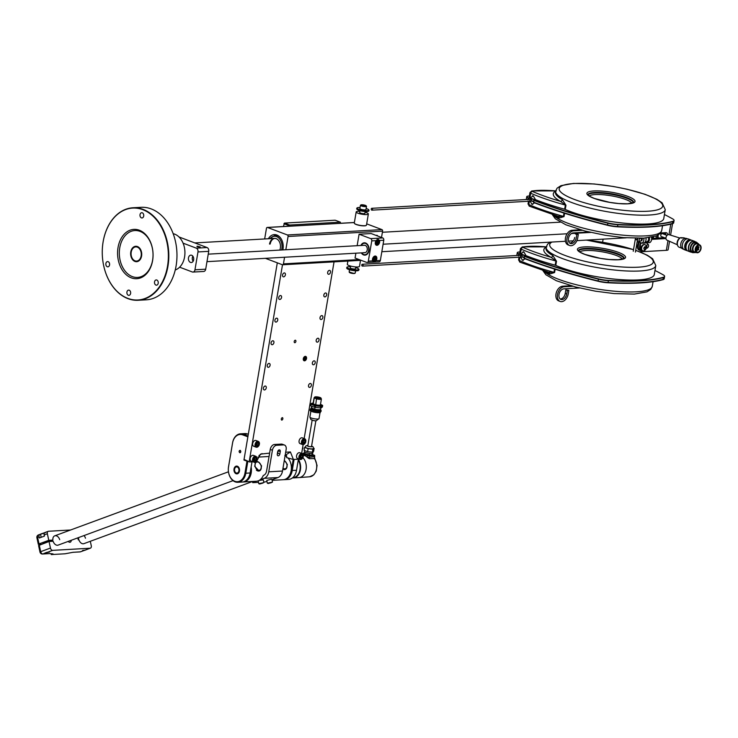 <?xml version="1.0" encoding="UTF-8"?>
<svg xmlns="http://www.w3.org/2000/svg" width="738" height="738" viewBox="0 0 738 738"><rect width="100%" height="100%" fill="white"/><g stroke="black" fill="none" stroke-linecap="round" stroke-linejoin="round"><path stroke-width="1.11" d="M167.517 266.178A46.014 33.007 86.7 0 1 127.822 298.383A46.014 33.007 86.7 0 1 103.117 241.898A46.014 33.007 86.7 0 1 142.821 209.684A46.014 33.007 86.7 0 1 167.517 266.178M108.145 261.686A2.629 1.882 86.7 0 1 109.602 264.508A2.629 1.882 86.7 0 1 107.868 266.833A2.629 1.882 86.7 0 1 107.287 266.741A2.629 1.882 86.7 0 1 105.838 263.918A2.629 1.882 86.7 0 1 107.573 261.593A2.629 1.882 86.7 0 1 108.145 261.686M142.296 212.812A2.629 1.882 86.7 0 1 143.744 215.644A2.629 1.882 86.7 0 1 142.01 217.968A2.629 1.882 86.7 0 1 141.438 217.876A2.629 1.882 86.7 0 1 139.98 215.044A2.629 1.882 86.7 0 1 141.714 212.719A2.629 1.882 86.7 0 1 142.296 212.812M129.205 290.2A2.629 1.882 86.7 0 1 130.654 293.023A2.629 1.882 86.7 0 1 128.919 295.348A2.629 1.882 86.7 0 1 128.347 295.265A2.629 1.882 86.7 0 1 126.89 292.433A2.629 1.882 86.7 0 1 128.624 290.108A2.629 1.882 86.7 0 1 129.205 290.2M139.344 230.228A24.705 17.721 86.7 0 1 152.609 260.551A24.705 17.721 86.7 0 1 131.29 277.848A24.705 17.721 86.7 0 1 118.034 247.516A24.705 17.721 86.7 0 1 139.344 230.228M156.807 280.025A2.629 1.882 86.7 0 1 158.255 282.848A2.629 1.882 86.7 0 1 156.521 285.172A2.629 1.882 86.7 0 1 155.949 285.089A2.629 1.882 86.7 0 1 154.491 282.257A2.629 1.882 86.7 0 1 156.225 279.933A2.629 1.882 86.7 0 1 156.807 280.025M132.905 207.775L141.069 207.313A46.328 33.228 86.7 0 1 176.114 265.781A46.328 33.228 86.7 0 1 146.327 299.812L138.163 300.274A46.328 33.228 86.7 0 1 103.117 241.806A46.328 33.228 86.7 0 1 132.905 207.775A46.328 33.228 86.7 0 1 167.95 266.243A46.328 33.228 86.7 0 1 138.163 300.274M173.19 233.688A18.533 13.293 86.7 0 1 184.592 256.861A18.533 13.293 86.7 0 1 175.247 269.97M130.774 251.953A7.721 5.535 86.7 0 1 135.737 246.28A7.721 5.535 86.7 0 1 141.585 256.021A7.721 5.535 86.7 0 1 136.613 261.695A7.721 5.535 86.7 0 1 130.774 251.953M140.008 231.363A23.468 16.836 -93.3 0 0 119.759 247.793A23.468 16.836 -93.3 0 0 132.351 276.612A23.468 16.836 86.7 0 0 152.6 260.182A23.468 16.836 86.7 0 0 140.008 231.363M135.958 246.271A7.721 5.535 -93.3 0 0 131.207 251.926A7.721 5.535 -93.3 0 0 136.834 261.676M141.152 255.865A7.103 5.092 -93.3 0 0 137.333 247.147A7.103 5.092 -93.3 0 0 131.207 252.11A7.103 5.092 -93.3 0 0 135.017 260.837A7.103 5.092 -93.3 0 0 141.152 255.865M603.121 239.149L602.605 242.221M637.697 239.232L635.27 239.37L633.259 251.271L635.455 238.263M285.827 249.748L288.069 236.483A1.236 0.886 -93.3 0 0 287.405 234.97L381.924 229.601A1.236 0.886 86.7 0 1 382.588 231.123L381.518 237.461M381.924 229.601L366.685 223.854M265.385 258.328L282.377 264.739A1.236 0.886 -93.3 0 0 283.438 263.872L284.564 257.239M377.33 235.883A1.301 0.858 110.7 0 0 376.509 235.57M279.628 236.861A10.812 7.758 86.7 0 0 277.571 235.643A10.812 7.758 -93.3 0 0 275.2 235.265L269.545 238.678M268.383 238.743A11.522 8.266 86.7 0 1 276.824 234.998A11.522 8.266 86.7 0 1 279.333 236.575A11.522 8.266 86.7 0 1 282.857 249.914M287.405 234.97L267.525 227.479A1.236 0.886 -93.3 0 0 266.464 228.337L264.665 238.955M267.525 227.479L354.378 222.544M283.447 226.511L284.453 223.088L289.637 225.044L289.01 226.252A1.236 0.886 -93.3 0 0 288.475 226.289M377.588 235.976A1.541 1.024 110.7 0 0 377.072 235.321A1.541 1.024 110.7 0 0 376.777 235.284A1.541 1.024 110.7 0 0 376.26 235.477M270.191 244.029A7.721 5.535 86.7 0 1 274.831 238.392M279.803 250.09A7.721 5.535 -93.3 0 0 280.348 248.143A7.721 5.535 -93.3 0 0 274.508 238.402A7.721 5.535 -93.3 0 0 269.545 244.066M366.168 225.441A5.987 1.264 -170.4 0 1 366.076 225.514A5.987 1.264 -170.4 0 1 364.544 225.846A5.987 1.264 -170.4 0 1 358.603 225.21A5.987 1.264 -170.4 0 1 354.544 223.559A5.987 1.264 -170.4 0 1 354.48 223.457M359.996 210.662L359.683 212.516A2.629 0.553 -170.4 0 0 361.242 213.3A2.629 0.553 -170.4 0 0 364.102 213.651A2.629 0.553 9.6 0 0 364.858 213.393L365.172 211.538M359.876 211.354A6.181 1.301 9.6 0 0 357.948 211.326A6.181 1.301 9.6 0 0 356.177 211.926A6.181 1.301 9.6 0 0 359.84 213.78A6.181 1.301 9.6 0 0 366.592 214.583A6.181 1.301 9.6 0 0 368.354 213.983A6.181 1.301 9.6 0 0 365.052 212.23M368.354 213.983L366.472 225.118A6.181 1.301 -170.4 0 1 366.288 225.367A6.181 1.301 -170.4 0 1 364.71 225.717A6.181 1.301 -170.4 0 1 358.585 225.062A6.181 1.301 -170.4 0 1 354.388 223.356A6.181 1.301 -170.4 0 1 354.295 223.061L356.177 211.926M355.799 266.944L355.495 268.752A2.629 0.553 -170.4 0 1 354.738 269.01A2.629 0.553 -170.4 0 1 351.869 268.669A2.629 0.553 -170.4 0 1 350.319 267.876L350.624 266.067M360.513 260.357L359.498 266.372A6.181 1.301 -170.4 0 1 357.727 266.971A6.181 1.301 -170.4 0 1 350.984 266.16A6.181 1.301 -170.4 0 1 347.321 264.315L347.866 261.077M368.585 211.151A5.987 1.264 -170.4 0 1 368.493 211.225A5.987 1.264 -170.4 0 1 366.961 211.557A5.987 1.264 -170.4 0 1 361.02 210.92A5.987 1.264 -170.4 0 1 356.961 209.269A5.987 1.264 -170.4 0 1 356.897 209.177M360.061 207.498A5.987 1.264 9.6 0 0 358.733 207.507A5.987 1.264 9.6 0 0 357.201 207.839A5.987 1.264 9.6 0 0 359.996 209.73A5.987 1.264 9.6 0 0 367.118 210.662A5.987 1.264 9.6 0 0 368.732 209.795A5.987 1.264 9.6 0 0 366.149 208.531M357.109 207.913A6.181 1.301 9.6 0 0 356.989 207.978A6.181 1.301 9.6 0 0 356.805 208.236A6.181 1.301 9.6 0 0 360.467 210.081A6.181 1.301 9.6 0 0 367.21 210.893A6.181 1.301 9.6 0 0 368.982 210.293A6.181 1.301 9.6 0 0 368.889 209.989A6.181 1.301 9.6 0 0 368.797 209.887M368.982 210.293L368.889 210.828A6.181 1.301 -170.4 0 1 368.705 211.086A6.181 1.301 -170.4 0 1 367.127 211.428A6.181 1.301 -170.4 0 1 361.002 210.773A6.181 1.301 -170.4 0 1 356.805 209.075A6.181 1.301 -170.4 0 1 356.712 208.771L356.805 208.236M358.567 270.385A5.987 1.264 -170.4 0 1 358.474 270.459A5.987 1.264 -170.4 0 1 356.943 270.791A5.987 1.264 -170.4 0 1 351.002 270.154A5.987 1.264 -170.4 0 1 346.943 268.503A5.987 1.264 -170.4 0 1 346.878 268.401M350.504 266.759A5.987 1.264 9.6 0 0 348.714 266.732A5.987 1.264 9.6 0 0 347.183 267.073A5.987 1.264 9.6 0 0 349.978 268.955A5.987 1.264 9.6 0 0 357.1 269.896A5.987 1.264 9.6 0 0 358.714 269.019A5.987 1.264 9.6 0 0 355.679 267.636M347.091 267.147A6.181 1.301 9.6 0 0 346.971 267.211A6.181 1.301 9.6 0 0 346.786 267.47A6.181 1.301 9.6 0 0 350.449 269.315A6.181 1.301 9.6 0 0 357.192 270.126A6.181 1.301 9.6 0 0 358.963 269.527A6.181 1.301 9.6 0 0 358.871 269.222A6.181 1.301 9.6 0 0 358.779 269.121M358.963 269.527L358.871 270.062A6.181 1.301 -170.4 0 1 358.686 270.311A6.181 1.301 -170.4 0 1 357.109 270.661A6.181 1.301 -170.4 0 1 350.984 270.007A6.181 1.301 -170.4 0 1 346.786 268.3A6.181 1.301 -170.4 0 1 346.694 268.005L346.786 267.47M365.079 209.896A3.09 0.655 9.6 0 0 365.965 209.601L366.518 206.326L361.509 204.767L360.43 205.293L359.876 208.568A3.09 0.655 -170.4 0 0 361.712 209.5A3.09 0.655 -170.4 0 0 365.079 209.896M362.275 205.044L365.227 205.69L362.201 205.478M363.862 205.893L363.972 205.219M286.141 455.604A2.472 1.642 -69.3 0 1 286.639 457.606L293.392 459.479L290.403 451.951L285.689 452.219M284.453 223.088L335.144 220.21L340.338 222.156L289.637 225.044M252.866 461.776L249.564 461.97L244.047 459.442L277.304 262.829M269.056 456.481L257.949 457.108M269.619 453.132L260.477 454.128L256.437 461.573L255.523 461.628M286.639 457.606L286.658 455.724L284.831 455.586M299.268 459.147L293.392 459.479M244.047 459.442L249.564 461.97M249.241 461.398L282.497 264.767M340.559 223.328L340.338 222.156M334.046 261.861L304.157 438.556M303.134 444.636L301.639 453.436M329.416 270.357A2.039 1.356 -69.3 0 1 329.803 270.412A2.039 1.356 -69.3 0 1 330.44 272.525A2.039 1.356 -69.3 0 1 328.751 274.287A2.039 1.356 -69.3 0 1 328.364 274.232A2.039 1.356 -69.3 0 1 327.727 272.119A2.039 1.356 -69.3 0 1 329.416 270.357M325.587 292.977A2.039 1.356 -69.3 0 1 325.975 293.041A2.039 1.356 -69.3 0 1 326.611 295.145A2.039 1.356 -69.3 0 1 324.923 296.907A2.039 1.356 -69.3 0 1 324.536 296.851A2.039 1.356 -69.3 0 1 323.899 294.748A2.039 1.356 -69.3 0 1 325.587 292.977M321.768 315.606A2.039 1.356 -69.3 0 1 322.155 315.661A2.039 1.356 -69.3 0 1 322.792 317.764A2.039 1.356 -69.3 0 1 321.104 319.526A2.039 1.356 -69.3 0 1 320.716 319.471A2.039 1.356 -69.3 0 1 320.08 317.368A2.039 1.356 -69.3 0 1 321.768 315.606M317.94 338.225A2.039 1.356 -69.3 0 1 318.327 338.281A2.039 1.356 -69.3 0 1 318.964 340.384A2.039 1.356 -69.3 0 1 317.275 342.155A2.039 1.356 -69.3 0 1 316.888 342.091A2.039 1.356 -69.3 0 1 316.251 339.987A2.039 1.356 -69.3 0 1 317.94 338.225M272.829 340.781A2.039 1.356 -69.3 0 1 273.217 340.845A2.039 1.356 -69.3 0 1 273.853 342.949A2.039 1.356 -69.3 0 1 272.165 344.711A2.039 1.356 -69.3 0 1 271.778 344.655A2.039 1.356 -69.3 0 1 271.141 342.552A2.039 1.356 -69.3 0 1 272.829 340.781M276.658 318.161A2.039 1.356 -69.3 0 1 277.036 318.226A2.039 1.356 -69.3 0 1 277.682 320.329A2.039 1.356 -69.3 0 1 275.994 322.091A2.039 1.356 -69.3 0 1 275.606 322.036A2.039 1.356 -69.3 0 1 274.97 319.932A2.039 1.356 -69.3 0 1 276.658 318.161M280.477 295.541A2.039 1.356 -69.3 0 1 280.864 295.597A2.039 1.356 -69.3 0 1 281.501 297.709A2.039 1.356 -69.3 0 1 279.813 299.471A2.039 1.356 -69.3 0 1 279.425 299.416A2.039 1.356 -69.3 0 1 278.789 297.303A2.039 1.356 -69.3 0 1 280.477 295.541M284.305 272.922A2.039 1.356 -69.3 0 1 284.693 272.977A2.039 1.356 -69.3 0 1 285.329 275.089A2.039 1.356 -69.3 0 1 283.641 276.851A2.039 1.356 -69.3 0 1 283.254 276.796A2.039 1.356 -69.3 0 1 282.617 274.684A2.039 1.356 -69.3 0 1 284.305 272.922M314.111 360.845A2.039 1.356 -69.3 0 1 314.499 360.9A2.039 1.356 -69.3 0 1 315.135 363.013A2.039 1.356 -69.3 0 1 313.447 364.775A2.039 1.356 -69.3 0 1 313.06 364.72A2.039 1.356 -69.3 0 1 312.423 362.607A2.039 1.356 -69.3 0 1 314.111 360.845M310.283 383.465A2.039 1.356 -69.3 0 1 310.67 383.52A2.039 1.356 -69.3 0 1 311.307 385.633A2.039 1.356 -69.3 0 1 309.619 387.395A2.039 1.356 -69.3 0 1 309.231 387.339A2.039 1.356 -69.3 0 1 308.595 385.227A2.039 1.356 -69.3 0 1 310.283 383.465M265.173 386.029A2.039 1.356 -69.3 0 1 265.56 386.085A2.039 1.356 -69.3 0 1 266.197 388.188A2.039 1.356 -69.3 0 1 264.508 389.959A2.039 1.356 -69.3 0 1 264.121 389.895A2.039 1.356 -69.3 0 1 263.484 387.791A2.039 1.356 -69.3 0 1 265.173 386.029M269.001 363.41A2.039 1.356 -69.3 0 1 269.388 363.465A2.039 1.356 -69.3 0 1 270.025 365.568A2.039 1.356 -69.3 0 1 268.337 367.33A2.039 1.356 -69.3 0 1 267.949 367.275A2.039 1.356 -69.3 0 1 267.313 365.172A2.039 1.356 -69.3 0 1 269.001 363.41M295.265 340.218A1.301 0.858 110.7 0 0 294.84 342.718A1.301 0.858 110.7 0 0 295.265 340.218M281.75 420.106A1.301 0.858 -69.3 0 1 282.423 417.643A1.301 0.858 -69.3 0 1 281.75 420.106M304.545 360.827A2.315 1.541 110.7 0 0 306.464 358.825A2.315 1.541 110.7 0 0 305.735 356.426A2.315 1.541 110.7 0 0 305.301 356.362A2.315 1.541 110.7 0 0 303.383 358.364A2.315 1.541 110.7 0 0 304.102 360.762A2.315 1.541 110.7 0 0 304.545 360.827M283.918 223.706L289.111 225.662M244.961 473.086L246.972 461.176L243.946 460.032L247.876 436.822L242.691 434.866A11.734 8.422 -93.3 0 0 232.562 443.077L228.54 466.886A11.734 8.422 -93.3 0 0 234.841 481.296A11.734 8.422 -93.3 0 0 244.961 473.086L245.819 473.224L247.839 461.315L246.972 461.176M240.034 450.549A1.015 0.729 86.7 0 1 239.702 452.514A1.015 0.729 86.7 0 1 240.034 450.549M236.114 473.741A3.893 2.795 86.7 0 1 234.029 468.962A3.893 2.795 86.7 0 1 237.387 466.231A3.893 2.795 86.7 0 1 239.472 471.01A3.893 2.795 86.7 0 1 236.114 473.741M248.005 436.047L243.217 434.248A12.352 8.865 -93.3 0 0 240.505 433.815L244.804 433.575A12.352 8.865 86.7 0 1 247.516 433.999L248.3 434.295M252.009 461.831L250.117 472.975A12.352 8.865 86.7 0 1 242.175 482.052L237.876 482.292A12.352 8.865 -93.3 0 0 245.819 473.224L250.117 472.975M240.505 433.815A12.352 8.865 -93.3 0 0 232.562 442.892L228.531 466.702A12.352 8.865 -93.3 0 0 237.876 482.292M237.479 466.407A3.708 2.657 86.7 0 1 239.536 470.401A3.708 2.657 86.7 0 1 237.092 473.676A3.708 2.657 86.7 0 1 236.271 473.547A3.708 2.657 86.7 0 1 234.223 469.562A3.708 2.657 86.7 0 1 236.667 466.278A3.708 2.657 86.7 0 1 237.479 466.407M240.071 450.337A1.236 0.886 -93.3 0 0 239.942 452.763A1.236 0.886 -93.3 0 0 240.071 450.337M289.25 475.77A11.734 8.422 -93.3 0 0 291.362 470.447L293.226 459.414M298.401 459.193L296.519 470.337A12.352 8.865 86.7 0 1 288.576 479.414L284.278 479.663A12.352 8.865 -93.3 0 0 292.22 470.586L294.111 459.433M283.743 479.663A12.352 8.865 -93.3 0 0 284.278 479.663M272.119 480.346L283.207 479.718A12.352 8.865 -93.3 0 0 285.08 479.331A12.352 8.865 -93.3 0 0 291.242 470.041A12.352 8.865 -93.3 0 0 287.885 457.864M286.667 456.711A12.352 8.865 -93.3 0 0 285.099 455.724M251.132 466.979A12.352 8.865 86.7 0 1 245.127 481.6A12.352 8.865 86.7 0 1 243.254 481.988A12.352 8.865 86.7 0 1 242.71 481.997M263.374 475.41L263.309 475.42A12.352 8.865 86.7 0 1 258.171 480.853A12.352 8.865 86.7 0 1 256.289 481.25L252.719 482.643L258.484 482.394M273.918 479.036A12.352 8.865 86.7 0 1 272.054 480.06M284.822 460.964L287.35 464.46L286.436 468.427M284.942 469.543L282.802 469.276M259.047 462.422L261.566 465.927L260.652 469.894M259.158 471.01L254.693 466.315L255.745 461.739M250.551 470.438A11.734 8.422 86.7 0 1 248.217 478.104M236.815 466.278A3.708 2.657 -93.3 0 0 236.409 466.379A3.708 2.657 -93.3 0 0 234.546 470.401A3.708 2.657 -93.3 0 0 237.239 473.667M237.396 472.975A3.09 2.214 -93.3 0 0 238.872 469.202A3.09 2.214 -93.3 0 0 236.105 466.997A3.09 2.214 -93.3 0 0 234.629 470.77A3.09 2.214 -93.3 0 0 237.396 472.975M259.038 470.3A4.327 2.943 69.8 0 0 261.252 466.684A4.327 2.943 69.8 0 0 260.145 463.676A4.327 2.943 69.8 0 0 257.23 461.942A4.327 2.943 69.8 0 0 255.127 466.296A4.327 2.943 69.8 0 0 259.038 470.3M260.071 463.584A4.945 3.367 69.8 0 0 260.007 463.482A4.945 3.367 69.8 0 0 256.676 461.499A4.945 3.367 69.8 0 0 256.446 461.527M256.151 461.591A4.945 3.367 69.8 0 0 255.994 461.647A4.945 3.367 69.8 0 0 254.748 462.68M256.363 470.124A4.945 3.367 69.8 0 0 258.734 471.056A4.945 3.367 69.8 0 0 259.416 470.918A4.945 3.367 69.8 0 0 261.27 466.914A4.945 3.367 69.8 0 0 261.261 466.794M282.977 468.224A4.327 2.943 69.8 0 0 284.813 468.842A4.327 2.943 69.8 0 0 287.027 465.217A4.327 2.943 69.8 0 0 285.92 462.209A4.327 2.943 69.8 0 0 284.25 460.743M282.82 469.147A4.945 3.367 69.8 0 0 284.517 469.589A4.945 3.367 69.8 0 0 285.191 469.451A4.945 3.367 69.8 0 0 287.045 465.457A4.945 3.367 69.8 0 0 287.036 465.337M285.855 462.117A4.945 3.367 69.8 0 0 285.781 462.016A4.945 3.367 69.8 0 0 284.278 460.558M256.898 458.556A3.09 2.048 -69.3 0 0 255.782 456.278L256.972 458.067L256.704 459.959L255.191 461.859L253.604 462.062A3.09 2.048 110.7 0 1 252.645 458.861A3.09 2.048 110.7 0 1 255.2 456.195A3.09 2.048 -69.3 0 1 255.782 456.278L253.411 455.383A3.09 2.048 -69.3 0 0 252.82 455.3A3.09 2.048 110.7 0 0 250.265 457.966A3.09 2.048 110.7 0 0 251.224 461.158L253.604 462.062A3.09 2.048 110.7 0 0 254.195 462.145A3.09 2.048 -69.3 0 0 255.948 461.084M254.619 460.964L253.688 460.171L253.983 458.455L255.2 457.532L256.132 458.326L255.837 460.051L254.619 460.964M254.804 457.828L256.132 458.326M254.711 457.901L254.435 459.516L255.837 460.051M254.435 459.516L253.706 460.069M259.416 443.676A3.09 2.048 -69.3 0 0 258.3 441.398L259.49 443.187L259.213 445.069L257.71 446.979L256.123 447.173A3.09 2.048 110.7 0 1 255.154 443.981A3.09 2.048 110.7 0 1 257.719 441.306A3.09 2.048 -69.3 0 1 258.3 441.398L255.92 440.503A3.09 2.048 -69.3 0 0 255.339 440.411A3.09 2.048 110.7 0 0 252.783 443.086A3.09 2.048 110.7 0 0 253.743 446.278L256.123 447.173A3.09 2.048 110.7 0 0 256.704 447.265A3.09 2.048 -69.3 0 0 258.466 446.195M257.138 446.084L256.206 445.291L256.501 443.566L257.719 442.652L258.651 443.446L258.355 445.162L257.138 446.084M257.322 442.948L258.651 443.446M257.23 443.021L256.953 444.636L258.355 445.162M256.953 444.636L256.224 445.18M305.818 441.038A3.09 2.048 -69.3 0 0 304.702 438.759L305.883 440.549L305.615 442.44L304.111 444.341L302.525 444.544A3.09 2.048 110.7 0 1 301.556 441.342A3.09 2.048 110.7 0 1 304.111 438.676A3.09 2.048 -69.3 0 1 304.702 438.759L302.322 437.865A3.09 2.048 -69.3 0 0 301.741 437.782A3.09 2.048 110.7 0 0 299.185 440.448A3.09 2.048 110.7 0 0 300.145 443.649L302.525 444.544A3.09 2.048 110.7 0 0 303.106 444.627A3.09 2.048 -69.3 0 0 304.859 443.566M303.539 443.455L302.608 442.652L302.903 440.937L304.121 440.014L305.052 440.807L304.757 442.532L303.539 443.455M303.724 440.309L305.052 440.807M303.622 440.383L303.355 441.997L304.757 442.532M303.355 441.997L302.626 442.551M303.3 455.927A3.09 2.048 -69.3 0 0 302.183 453.639L303.373 455.438L303.097 457.32L301.593 459.221L300.006 459.423A3.09 2.048 110.7 0 1 299.038 456.232A3.09 2.048 110.7 0 1 301.602 453.556A3.09 2.048 -69.3 0 1 302.183 453.639L299.803 452.745A3.09 2.048 -69.3 0 0 299.222 452.662A3.09 2.048 110.7 0 0 296.667 455.337A3.09 2.048 110.7 0 0 297.626 458.529L300.006 459.423A3.09 2.048 110.7 0 0 300.587 459.506M301.021 458.335L300.089 457.532L300.384 455.816L301.602 454.894L302.534 455.697L302.239 457.412L301.021 458.335M301.205 455.198L302.534 455.697M301.104 455.272L300.836 456.887L302.239 457.412M300.836 456.887L300.108 457.431M263.3 475.438L263.567 475.346A6.181 4.428 86.7 0 0 266.593 471.001L270.246 449.433A4.945 3.284 -69.3 0 1 274.49 444.479L281.363 444.091A4.945 3.284 -69.3 0 1 282.294 444.23L284.462 445.042A4.945 3.284 -69.3 0 1 286.15 449.47L282.506 471.038A9.262 6.642 86.7 0 1 277.958 477.541L271.99 479.746M284.462 445.042A4.945 3.284 -69.3 0 0 283.521 444.903L276.649 445.291A4.945 3.284 -69.3 0 0 272.405 450.254L268.761 471.813A9.262 6.642 -93.3 0 1 264.204 478.325L259.933 479.903M263.789 482.089L267.008 481.582M277.691 451.721A1.854 1.227 -69.3 0 1 279.628 449.912A1.854 1.227 -69.3 0 1 280.265 451.573L279.859 453.953A1.854 1.227 -69.3 0 1 277.922 455.761A1.854 1.227 -69.3 0 1 277.285 454.101L277.691 451.721M278.125 450.641A1.854 1.227 -69.3 0 1 278.106 450.761L277.7 453.141A1.854 1.227 -69.3 0 1 277.267 454.221M271.141 479.257L266.769 480.475L267.359 483.205L268.318 483.51L272.497 482.099L271.907 479.368L271.141 479.257M269.001 483.27L271.335 482.67L268.946 483.021M258.282 480.807L258.77 483.694L263.9 482.587L263.309 479.857L259.02 480.475M260.413 483.75L262.737 483.159L260.357 483.51M78.034 538.841L78.671 538.611A4.945 3.367 -110.2 0 1 78.625 537.559M83.994 535.585A4.945 3.367 -110.2 0 1 85.488 538.223M78.671 538.611L77.997 538.648L78.256 539.838L78.929 539.801A4.945 3.367 -110.2 0 0 83.92 543.648L252.479 481.508M90.313 541.295L91.272 545.751A2.472 1.679 69.8 0 1 90.405 548.168A2.472 1.679 69.8 0 1 90.073 548.233L52.693 550.354A2.472 1.679 69.8 0 1 50.461 548.066L49.04 541.498L53.145 541.268A4.945 3.367 -110.2 0 0 58.136 545.114L233.033 480.641M70.544 530.004L48.57 531.259A2.472 1.679 69.8 0 0 48.228 531.323A2.472 1.679 69.8 0 0 47.361 533.74L48.782 540.308L52.887 540.078A4.945 3.367 -110.2 0 1 54.723 535.843A4.945 3.367 -110.2 0 1 59.713 539.69M71.226 540.29A2.629 1.79 -110.2 0 1 70.23 542.209A2.629 1.79 -110.2 0 1 69.861 542.282A2.629 1.79 -110.2 0 1 68.219 541.397M46.328 552.504L42.924 553.961A2.472 1.771 86.7 0 1 42.546 554.035A2.472 2.472 0 0 1 39.99 552.089L40.691 551.664A2.472 1.679 69.8 0 0 42.924 553.961L49.797 553.565L53.044 553.915L51.254 554.57L51.134 554.017L51.254 554.57L65.009 553.795L73.431 552.227A2.472 1.771 86.7 0 1 73.053 552.301A2.472 1.771 86.7 0 1 73.034 552.31L80.304 551.84L84.27 550.428M49.418 553.648A2.472 1.771 86.7 0 0 49.797 553.565L42.546 554.035M46.107 552.79L49.114 552.107L47.029 552.292M85.073 550.133L82.619 550.447L84.769 550.327L90.073 548.233M38.8 534.856A2.472 1.679 69.8 0 0 38.459 534.921L39.944 534.377A2.472 1.679 69.8 0 1 40.286 534.303L40.525 534.294M48.782 540.308L39.013 543.906L38.321 544.33L41.448 544.303M49.04 541.498L38.579 545.53L39.99 552.089M39.944 534.377A2.472 1.679 69.8 0 0 39.086 536.794L39.345 537.984L44.437 536.111L44.179 534.912A2.472 1.679 -110.2 0 1 45.046 532.495L48.228 531.323M42.278 543.989L43.763 543.436L43.579 542.568M47.195 541.784L52.887 540.078M43.625 542.79L47.25 542.006M46.309 552.513L49.418 552.042L46.309 552.513M304.526 359.544L303.973 359.065L304.877 357.478L305.264 358.991L304.526 359.544M304.637 357.662L305.431 357.958M304.425 357.829L304.287 358.622L305.264 358.991M531.489 200.45A0.922 0.664 86.7 0 1 530.89 201.123A0.922 0.664 -93.3 0 0 530.788 199.278A0.922 0.664 86.7 0 1 531.489 200.45M372.524 209.472A0.922 0.664 86.7 0 1 371.223 208.983A0.922 0.664 86.7 0 1 372.524 209.472M674.034 220.597A12.352 2.611 -170.4 0 1 674.025 220.745A12.352 2.611 -170.4 0 1 672.798 221.612A122.443 25.848 -170.4 0 1 617.854 224.739L617.549 226.52A122.443 25.848 -170.4 0 0 672.502 223.402A12.352 2.611 -170.4 0 0 673.729 222.535A12.352 2.611 -170.4 0 1 672.502 223.402A122.443 25.848 -170.4 0 1 617.549 226.52A12.352 2.611 -170.4 0 1 607.577 224.998A214.795 45.35 -170.4 0 1 533.694 202.203L533.639 202.507A214.795 45.35 -170.4 0 0 607.531 225.293A12.352 2.611 -170.4 0 0 617.494 226.815A122.443 25.848 -170.4 0 0 672.447 223.697A12.352 2.611 -170.4 0 0 673.674 222.83A12.352 2.611 -170.4 0 0 673.683 222.682M533.86 201.575A110.728 23.376 -170.4 0 1 532.532 201.031M526.609 199.518A6.181 1.301 -170.4 0 1 526.351 199.039L527.043 199.491A6.181 1.301 -170.4 0 1 526.397 198.743A6.181 1.301 -170.4 0 1 526.471 198.596M533.795 201.861A110.728 23.376 -170.4 0 1 532.393 201.289L531.867 201.068M664.44 214.518A243.641 51.439 -170.4 0 1 672.613 218.863A12.352 2.611 -170.4 0 1 674.08 220.45A12.352 2.611 -170.4 0 1 672.853 221.317A122.443 25.848 -170.4 0 1 617.9 224.435A12.352 2.611 -170.4 0 1 607.928 222.913A214.795 45.35 -170.4 0 1 534.044 200.127L535.456 199.989A110.728 23.376 -170.4 0 1 532.79 198.909L530.235 197.83L528.399 197.876A6.181 1.301 -170.4 0 1 526.747 196.659A6.181 1.301 -170.4 0 1 528.445 196.068A494.691 104.445 -170.4 0 1 529.367 196.004M534.884 200.072A110.728 23.376 -170.4 0 1 532.744 199.214L530.179 198.125L528.353 198.181A6.181 1.301 -170.4 0 1 526.701 196.954A6.181 1.301 -170.4 0 1 526.766 196.815M617.494 226.815L617.549 226.52A12.352 2.611 -170.4 0 1 607.577 224.998A214.795 45.35 -170.4 0 1 533.694 202.203L533.989 200.422A214.795 45.35 9.6 0 0 607.881 223.208A12.352 2.611 9.6 0 0 617.854 224.739A12.352 2.611 -170.4 0 1 607.881 223.208A214.795 45.35 -170.4 0 1 533.989 200.422L534.044 200.127M665.261 209.629L662.087 202.802L656.82 199.288L645.049 194.306L627.079 189.232L613.333 186.474L594.182 183.965L573.537 183.43L560.972 185.653L557.107 188.153L555.64 191.087A55.59 11.734 9.6 0 0 588.638 207.756A55.59 11.734 9.6 0 0 649.348 215.026A55.59 11.734 9.6 0 0 665.261 209.629L663.757 218.559A55.59 11.734 -170.4 0 1 647.835 223.955A55.59 11.734 -170.4 0 1 565.253 209.435L564.653 209.223A110.728 23.376 -170.4 0 1 535.511 199.684L533.297 195.939L529.635 198.107L528.399 197.876M371.823 208.31L530.788 199.278A0.922 0.664 -93.3 0 0 530.188 199.961M535.511 199.684L535.105 200.358M529.773 200.515L531.886 204.269L532.771 204.426M531.886 204.269L535.004 202.664M617.9 224.435L617.854 224.739A122.443 25.848 9.6 0 0 672.798 221.612A12.352 2.611 9.6 0 0 674.025 220.745L674.08 220.45M526.747 196.659L526.738 197.166M527.236 197.636L528.224 198.125L528.002 199.435M528.048 199.961L528.353 198.181A214.795 45.35 -170.4 0 1 528.233 198.135M533.297 195.939L532.421 195.782M565.963 205.265L560.437 201.326A1.854 1.55 118.8 0 0 562.338 199.611L565.963 205.265L565.253 209.435M557.919 216.216L564.044 216.575L559.22 218.061A1.854 1.55 118.8 0 0 558.694 216.492M573.601 230.828L572.088 230.256A7.721 5.129 -69.3 0 0 565.695 236.935A7.721 5.129 -69.3 0 0 568.112 244.924L569.625 245.486A7.721 5.129 110.7 0 1 567.208 237.507A7.721 5.129 110.7 0 1 573.601 230.828L582.356 230.33M569.625 245.486A7.721 5.129 110.7 0 0 577.716 237.959L578.324 234.389L576.821 234.472L576.212 238.042A5.563 3.69 -69.3 0 1 570.382 243.466A5.563 3.69 -69.3 0 1 568.647 237.719A5.563 3.69 -69.3 0 1 573.251 232.904L588.979 232.018M572.088 230.256L580.409 229.786M569.671 243.051A5.563 3.69 110.7 0 0 574.699 237.479M578.324 234.389L576.812 233.817L575.308 233.9L576.821 234.472M522.024 256.4A0.922 0.664 86.7 0 1 521.425 257.082A0.922 0.664 -93.3 0 0 521.323 255.237A0.922 0.664 86.7 0 1 522.024 256.4M363.059 265.431A0.922 0.664 86.7 0 1 361.758 264.942A0.922 0.664 86.7 0 1 363.059 265.431M664.569 276.556A12.352 2.611 -170.4 0 1 664.56 276.704A12.352 2.611 -170.4 0 1 663.333 277.571A122.443 25.848 -170.4 0 1 608.389 280.689L608.084 282.479A122.443 25.848 -170.4 0 0 663.038 279.361A12.352 2.611 -170.4 0 0 664.265 278.494A12.352 2.611 -170.4 0 1 663.038 279.361A122.443 25.848 -170.4 0 1 608.084 282.479A12.352 2.611 -170.4 0 1 598.112 280.957A214.795 45.35 -170.4 0 1 524.229 258.162L524.174 258.457A214.795 45.35 -170.4 0 0 598.066 281.252A12.352 2.611 -170.4 0 0 608.029 282.774A122.443 25.848 -170.4 0 0 662.982 279.656A12.352 2.611 -170.4 0 0 664.209 278.789A12.352 2.611 -170.4 0 0 664.218 278.632M524.404 257.534A110.728 23.376 -170.4 0 1 523.067 256.99M517.144 255.468A6.181 1.301 -170.4 0 1 516.886 254.997L517.578 255.449A6.181 1.301 -170.4 0 1 516.932 254.702A6.181 1.301 -170.4 0 1 517.006 254.555M524.331 257.82A110.728 23.376 -170.4 0 1 522.928 257.248L522.403 257.027M654.975 270.468A243.641 51.439 -170.4 0 1 663.148 274.813A12.352 2.611 -170.4 0 1 664.615 276.409A12.352 2.611 -170.4 0 1 663.388 277.276A122.443 25.848 -170.4 0 1 608.435 280.394A12.352 2.611 -170.4 0 1 598.463 278.872A214.795 45.35 -170.4 0 1 524.58 256.077L525.991 255.948A110.728 23.376 -170.4 0 1 523.325 254.868L520.77 253.789L518.934 253.835A6.181 1.301 -170.4 0 1 517.283 252.617A6.181 1.301 -170.4 0 1 518.98 252.027A494.691 104.445 -170.4 0 1 519.903 251.962M525.419 256.031A110.728 23.376 -170.4 0 1 523.279 255.164L520.714 254.084L518.888 254.13A6.181 1.301 -170.4 0 1 517.237 252.913A6.181 1.301 -170.4 0 1 517.301 252.774M608.029 282.774L608.084 282.479A12.352 2.611 -170.4 0 1 598.112 280.957A214.795 45.35 -170.4 0 1 524.229 258.162L524.524 256.381A214.795 45.35 9.6 0 0 598.417 279.167A12.352 2.611 9.6 0 0 608.389 280.689A12.352 2.611 -170.4 0 1 598.417 279.167A214.795 45.35 -170.4 0 1 524.524 256.381L524.58 256.077M550.317 242.147L547.642 244.112L546.175 247.046A55.59 11.734 9.6 0 0 579.173 263.715A55.59 11.734 9.6 0 0 639.883 270.984A55.59 11.734 9.6 0 0 655.796 265.588L654.292 274.518A55.59 11.734 -170.4 0 1 638.379 279.914A55.59 11.734 -170.4 0 1 555.788 265.394L555.188 265.182A110.728 23.376 -170.4 0 1 526.046 255.643L523.832 251.889L520.17 254.066L518.934 253.835M362.358 264.259L521.323 255.237A0.922 0.664 -93.3 0 0 520.724 255.911M526.046 255.643L525.64 256.317M520.308 256.464L522.421 260.228L523.307 260.376M522.421 260.228L525.539 258.623M608.435 280.394L608.389 280.689A122.443 25.848 9.6 0 0 663.333 277.571A12.352 2.611 9.6 0 0 664.56 276.704L664.615 276.409M517.283 252.617L517.273 253.125M517.772 253.595L518.759 254.084L518.537 255.394M518.888 254.13L518.583 255.92M523.832 251.889L522.956 251.741M556.498 261.224L550.972 257.285A1.854 1.55 118.8 0 0 552.873 255.569L556.498 261.224L555.788 265.394M548.454 272.174L554.579 272.534L549.755 274.019A1.854 1.55 118.8 0 0 549.229 272.451M564.136 286.778L562.624 286.215A7.721 5.129 -69.3 0 0 556.231 292.894A7.721 5.129 -69.3 0 0 558.648 300.873L560.16 301.445A7.721 5.129 110.7 0 1 557.744 293.466A7.721 5.129 110.7 0 1 564.136 286.778L572.9 286.279M560.16 301.445A7.721 5.129 110.7 0 0 568.251 293.918L568.86 290.348L567.356 290.431L566.747 294.001A5.563 3.69 -69.3 0 1 560.917 299.425A5.563 3.69 -69.3 0 1 559.183 293.678A5.563 3.69 -69.3 0 1 563.786 288.862L579.514 287.968M562.624 286.215L570.944 285.735M560.216 299.01A5.563 3.69 110.7 0 0 565.234 293.429L565.843 289.859L567.356 290.431M568.86 290.348L565.843 289.859M652.337 238.402A7.103 4.714 -69.3 0 1 651.746 237.212M652.77 236.999A6.485 4.308 110.7 0 0 653.453 238.337M653.425 236.843A7.103 4.714 110.7 0 0 653.831 238.309M657.558 235.385A6.181 4.105 110.7 0 0 657.881 239.02M664.431 237.719A5.249 3.487 -69.3 0 1 664.034 238.282M665.519 232.691A5.249 3.487 -69.3 0 1 665.602 234.149A0.775 0.517 -69.3 0 1 665.787 234.167M658.766 238.974A5.249 3.487 -69.3 0 1 658.268 235.007M656.276 238.171A7.103 4.714 -69.3 0 1 656.165 236.003M660.049 233.642L661.266 234.103M665.602 234.149L662.235 232.876M652.493 238.392A7.103 4.714 -69.3 0 1 651.922 237.184M701.1 247.839L701.1 247.867A4.105 2.731 110.7 0 0 698.563 244.859A4.105 2.731 110.7 0 0 695.307 248.946A4.105 2.731 110.7 0 0 696.478 252.516A4.105 2.731 110.7 0 0 699.762 251.409A4.105 2.731 110.7 0 0 701.026 248.623A4.105 2.731 110.7 0 0 701.1 247.867A4.17 2.768 110.7 0 0 701.1 247.839A4.17 2.768 110.7 0 0 699.596 244.868A4.17 2.768 110.7 0 0 695.224 248.927A4.17 2.768 110.7 0 0 696.654 252.664A4.17 2.768 110.7 0 0 699.744 251.427A4.17 2.768 110.7 0 0 699.753 251.418L699.744 251.427M700.786 248.632A3.764 2.5 -69.3 0 1 697.807 252.387A3.764 2.5 -69.3 0 1 695.473 249.619A3.764 2.5 -69.3 0 1 695.547 248.937A3.764 2.5 -69.3 0 1 696.7 246.381A3.764 2.5 -69.3 0 1 699.716 245.357A3.764 2.5 -69.3 0 1 700.786 248.632M696.69 246.391A3.708 2.463 110.7 0 1 699.43 245.302A3.708 2.463 110.7 0 1 700.703 248.623A3.708 2.463 -69.3 0 1 696.82 252.239A3.708 2.463 -69.3 0 1 695.482 249.61M696.737 247.719A3.708 2.463 110.7 0 0 696.856 247.175A3.708 2.463 110.7 0 0 696.856 247.147M695.482 249.462L695.703 248.309M695.916 247.691L696.607 247.507L696.211 247.092M696.69 250.597L696.958 251.049L697.207 250.108L696.69 250.597M698.526 247.396L698.785 247.848L699.043 246.916L698.526 247.396M697.041 248.512L697.309 248.964L697.567 248.023L697.041 248.512M698.176 249.481L698.434 249.933L698.692 248.992L698.176 249.481M697.401 246.427L697.659 246.879L697.917 245.948L697.401 246.427M695.565 249.629L695.833 250.081L696.082 249.14L695.565 249.629M694.938 252.018A4.234 2.814 -69.3 0 1 694.467 251.907A4.234 2.814 -69.3 0 1 692.945 248.909M697.88 244.223A4.234 2.814 110.7 0 0 697.456 243.992A4.234 2.814 110.7 0 0 694.329 245.237A4.29 2.851 -69.3 0 1 698.111 244.306M695.168 252.11A4.29 2.851 -69.3 0 1 692.945 248.927A4.29 2.851 -69.3 0 1 693.019 248.134A4.29 2.851 -69.3 0 1 694.338 245.228M699.052 244.665A4.88 3.238 110.7 0 0 697.447 243.319L696.128 243.392A4.88 3.238 110.7 0 0 692.613 248.162A4.88 3.238 110.7 0 0 694.569 252.617L695.888 252.544A4.88 3.238 110.7 0 0 696.109 252.461M692.53 251.944A4.945 3.284 -69.3 0 1 690.851 247.424A4.945 3.284 -69.3 0 1 694.209 242.756L695.888 243.383A4.945 3.284 110.7 0 0 692.539 248.06A4.945 3.284 110.7 0 0 694.218 252.571L692.53 251.944A4.945 3.284 -69.3 0 0 692.641 251.981L694.107 252.534A5.563 3.69 110.7 0 1 692.272 252.497L690.583 251.87A5.563 3.69 -69.3 0 1 688.683 246.889A5.563 3.69 -69.3 0 1 694.513 241.464L696.192 242.101A5.563 3.69 110.7 0 0 690.371 247.516A5.563 3.69 110.7 0 0 692.272 252.497M694.209 242.756L695.906 242.654A4.945 3.284 -69.3 0 1 696.017 242.691A4.945 3.284 -69.3 0 1 696.128 242.737M695.906 242.654L697.595 243.291A4.945 3.284 -69.3 0 1 697.705 243.328A4.945 3.284 -69.3 0 1 699.08 244.675M697.521 243.254A5.498 3.653 110.7 0 0 693.554 242.553A5.498 3.653 110.7 0 0 690.454 247.534A5.498 3.653 110.7 0 0 694.034 252.507M697.558 243.272A5.563 3.69 110.7 0 0 696.192 242.101M695.224 241.732A5.71 3.791 110.7 0 0 694.458 241.28A5.71 3.791 110.7 0 0 688.462 246.852A5.71 3.791 110.7 0 0 690.427 251.972A5.71 3.791 110.7 0 0 691.303 252.138M690.427 251.972L688.047 251.077A5.71 3.791 -69.3 0 1 685.98 246.999A5.71 3.791 -69.3 0 1 686.091 245.957A5.71 3.791 -69.3 0 1 687.844 242.082A5.71 3.791 -69.3 0 1 692.078 240.385L694.458 241.28M687.816 242.11A5.563 3.69 110.7 0 0 687.788 242.138A5.563 3.69 110.7 0 0 686.091 245.911A5.563 3.69 110.7 0 0 685.989 246.926A5.563 3.69 110.7 0 0 685.989 246.962M687.281 250.625L686.912 250.477A5.563 3.69 -69.3 0 1 685.012 245.496A5.563 3.69 -69.3 0 1 690.833 240.081L691.202 240.219M691.395 240.228A5.71 3.791 110.7 0 0 690.786 239.896A5.71 3.791 110.7 0 0 684.79 245.468A5.71 3.791 110.7 0 0 686.755 250.588A5.71 3.791 110.7 0 0 687.438 250.736M686.755 250.588L684.375 249.693A5.71 3.791 -69.3 0 1 682.309 245.616A5.71 3.791 -69.3 0 1 682.419 244.573A5.71 3.791 -69.3 0 1 684.163 240.699A5.71 3.791 -69.3 0 1 688.406 239.001L690.786 239.896M684.144 240.726A5.563 3.69 110.7 0 0 684.117 240.754A5.563 3.69 110.7 0 0 682.41 244.518A5.563 3.69 110.7 0 0 682.309 245.542A5.563 3.69 110.7 0 0 682.309 245.579M683.609 249.232L682.696 248.891A5.563 3.69 -69.3 0 1 680.694 244.933A5.563 3.69 -69.3 0 1 680.796 243.909A5.563 3.69 -69.3 0 1 682.493 240.145A5.563 3.69 -69.3 0 1 686.626 238.494L687.53 238.835M680.694 244.887A5.406 3.589 -69.3 0 1 680.694 244.85A5.406 3.589 -69.3 0 1 680.796 243.863A5.406 3.589 -69.3 0 1 682.447 240.201A5.406 3.589 -69.3 0 1 682.475 240.173M681.672 248.18L680.537 247.747A5.249 3.487 -69.3 0 1 680.353 247.673L679.052 247.184A5.249 3.487 -69.3 0 1 677.835 245.939A5.249 3.487 -69.3 0 1 677.447 242.553A5.249 3.487 -69.3 0 1 680.667 237.654L680.371 237.747A4.714 3.127 -69.3 0 1 680.676 237.645L684.052 237.857M680.667 237.654L681.967 238.143A5.249 3.487 -69.3 0 1 684.246 237.922A5.249 3.487 -69.3 0 1 684.43 238.005M677.687 245.606A4.714 3.127 -69.3 0 1 677.521 245.32A4.714 3.127 -69.3 0 1 677.17 242.285A4.714 3.127 -69.3 0 1 680.371 237.747M665.953 237.774A2.768 1.836 -69.3 0 1 665.953 237.747A2.768 1.836 -69.3 0 1 665.99 237.488A2.768 1.836 -69.3 0 1 666.682 235.809L666.718 235.754A2.934 1.946 -69.3 0 0 665.98 237.535A2.934 1.946 110.7 0 0 665.944 237.811A2.934 1.946 110.7 0 0 666.921 240.136L677.281 244.748M666.718 235.754A2.934 1.946 -69.3 0 1 668.988 234.647L670.777 224.14M667.014 235.394L662.41 233.651A1.541 1.024 110.7 0 0 660.787 235.154A1.541 1.024 110.7 0 0 661.322 236.538L665.925 238.282A3.09 2.048 -69.3 0 1 664.929 238.623L651.617 239.38M302.368 449.165A1.236 0.886 -93.3 0 0 302.7 447.2M315.716 397.708L316.307 397.275A2.565 0.544 9.6 0 0 316.03 397.275A2.565 0.544 9.6 0 0 315.79 397.302M315.366 397.542A2.565 0.544 -170.4 0 1 315.31 397.404A2.565 0.544 -170.4 0 1 316.048 397.155A2.565 0.544 -170.4 0 1 318.844 397.496A2.565 0.544 -170.4 0 1 320.366 398.262A2.565 0.544 -170.4 0 1 320.283 398.372M315.855 396.896A2.887 0.609 -170.4 0 1 319.48 397.404A2.887 0.609 -170.4 0 1 320.467 398.326A2.887 0.609 -170.4 0 1 319.886 398.419A2.887 0.609 -170.4 0 1 315.2 397.431A2.887 0.609 -170.4 0 1 315.855 396.896M315.624 396.813A3.21 0.683 9.6 0 0 314.702 397.118A3.21 0.683 9.6 0 0 316.611 398.086A3.21 0.683 9.6 0 0 320.117 398.502A3.21 0.683 9.6 0 0 321.039 398.188A3.21 0.683 9.6 0 0 319.13 397.228A3.21 0.683 9.6 0 0 315.624 396.813M321.039 398.188L320.938 398.788A3.21 0.683 -170.4 0 1 320.015 399.101A3.21 0.683 -170.4 0 1 316.51 398.677A3.21 0.683 -170.4 0 1 314.6 397.717L314.702 397.118M316.75 398.954A3.708 0.784 9.6 0 0 320.347 399.332A3.708 0.784 9.6 0 0 321.408 398.972L320.421 404.821A3.708 0.784 -170.4 0 1 319.36 405.18A3.708 0.784 -170.4 0 1 315.763 404.802L316.473 398.741A3.524 0.747 9.6 0 0 320.237 399.184A3.524 0.747 9.6 0 0 321.039 398.52A3.524 0.747 9.6 0 0 320.993 398.483L320.984 398.483M316.473 398.741L314.24 398.013L313.253 403.861A3.708 0.784 -170.4 0 1 313.115 403.585L314.102 397.736A3.708 0.784 9.6 0 0 314.24 398.013M314.656 397.413A3.524 0.747 9.6 0 0 314.6 397.431A3.524 0.747 9.6 0 0 314.554 398.022M319.858 405.374A4.428 0.932 9.6 0 0 320.873 404.544A4.428 0.932 9.6 0 0 320.744 404.452L321.168 404.775A4.696 0.987 9.6 0 1 321.371 405.134L321.325 405.402A4.696 0.987 -170.4 0 1 319.978 405.863A4.696 0.987 -170.4 0 1 315.366 405.365L314.988 404.784A4.428 0.932 9.6 0 0 319.858 405.374M314.988 404.784L312.312 403.935A4.696 0.987 9.6 0 1 312.109 403.566L312.063 403.834A4.696 0.987 -170.4 0 1 312.128 403.714M313.198 403.086A4.428 0.932 9.6 0 0 312.774 403.179A4.428 0.932 9.6 0 0 312.783 403.954M320.495 404.359L321.168 404.775M315.763 404.802L313.253 403.861M315.412 405.097A4.696 0.987 9.6 0 0 320.024 405.596A4.696 0.987 9.6 0 0 321.371 405.134M312.654 403.225A4.696 0.987 9.6 0 0 312.506 403.262A4.696 0.987 9.6 0 0 312.109 403.566M312.266 404.203L315.366 405.365M312.847 403.151A5.563 1.172 9.6 0 0 312.801 403.151A5.563 1.172 9.6 0 0 311.39 403.465A5.563 1.172 9.6 0 0 312.829 404.839A5.563 1.172 9.6 0 0 318.133 406.001A5.563 1.172 9.6 0 0 320.587 406.084A5.563 1.172 9.6 0 0 321.999 405.78A5.563 1.172 9.6 0 0 320.809 404.498M312.921 403.132L312.672 403.142A6.181 1.301 9.6 0 0 312.349 403.151A6.181 1.301 9.6 0 0 312.045 403.169L310.689 404.064A6.181 1.301 9.6 0 0 310.919 404.286L314.683 405.706A6.181 1.301 9.6 0 0 315.541 405.9L320.67 406.426A6.181 1.301 9.6 0 0 320.993 406.407A6.181 1.301 9.6 0 0 321.288 406.389L322.644 405.494L322.395 406.998L321.03 407.893L321.288 406.389M322.644 405.494A6.181 1.301 9.6 0 0 322.414 405.273L320.56 404.406M310.689 404.064L310.43 405.577A6.181 1.301 -170.4 0 0 310.661 405.799L314.425 407.219L314.683 405.706M310.661 405.799L310.919 404.286M320.67 406.426L320.412 407.929L315.283 407.404L315.541 405.9M321.03 407.893A6.181 1.301 -170.4 0 1 320.735 407.92A6.181 1.301 -170.4 0 1 320.412 407.929M315.283 407.404A6.181 1.301 -170.4 0 1 314.425 407.219M320.901 407.902L320.67 409.249A4.696 0.987 -170.4 0 1 320.274 409.562A4.696 0.987 -170.4 0 1 319.323 409.71A4.696 0.987 -170.4 0 1 314.711 409.221L311.611 408.049A4.696 0.987 -170.4 0 1 311.418 407.69L311.667 406.177M320.274 409.562L319.692 409.747A4.105 0.867 -170.4 0 1 318.862 409.876A4.105 0.867 -170.4 0 1 312.174 408.483L311.611 408.049L311.916 406.269M319 411.38A4.631 0.978 -170.4 0 1 313.779 410.734A4.631 0.978 -170.4 0 1 311.215 409.313M310.707 409.083L310.292 409.369A5.563 1.172 9.6 0 0 310.827 409.885L313.382 410.845A5.563 1.172 9.6 0 0 315.375 411.278L318.853 411.638A5.563 1.172 9.6 0 0 319.646 411.619A5.563 1.172 9.6 0 0 320.301 411.555L321.224 410.946A5.563 1.172 9.6 0 0 320.975 410.632M318.548 412.745A5.249 1.107 -170.4 0 1 318.475 412.745A5.249 1.107 -170.4 0 1 316.916 412.653A5.249 1.107 -170.4 0 1 312.34 411.712A5.249 1.107 -170.4 0 1 311.906 411.555L313.198 411.961A5.563 1.172 -170.4 0 0 315.181 412.394L318.668 412.754A5.563 1.172 -170.4 0 0 319.462 412.736A5.563 1.172 -170.4 0 0 320.117 412.671L321.224 410.946M318.475 412.745L318.853 411.638M315.181 412.394L315.375 411.278M310.827 409.885L310.643 410.992L311.906 411.555L313.198 411.961L313.382 410.845M310.643 410.992A5.563 1.172 -170.4 0 1 310.098 410.476L310.292 409.369M320.117 412.671L320.301 411.555M311.574 446.158A2.223 0.47 -170.4 0 1 311.87 446.462A2.223 0.47 -170.4 0 1 309.121 446.462A2.223 0.47 -170.4 0 1 307.488 445.724A2.223 0.47 -170.4 0 1 307.866 445.531M313.576 448.529A4.262 0.904 -170.4 0 1 313.576 448.593A4.262 0.904 -170.4 0 1 308.299 448.584A4.262 0.904 -170.4 0 1 305.172 447.163A4.262 0.904 -170.4 0 1 305.191 447.108M305.2 447.007L304.628 447.394L308.115 448.704L312.875 449.193L314.13 448.363L313.622 448.178M304.628 447.394L304.121 450.364L307.617 451.684L308.115 448.704M312.875 449.193L312.368 452.173L307.617 451.684M314.13 448.363L313.632 451.342L312.368 452.173M313.05 451.721L312.829 453.058A4.262 0.904 -170.4 0 1 307.543 453.049A4.262 0.904 -170.4 0 1 304.416 451.628L304.6 450.549M312.174 454.442A4.16 0.876 -170.4 0 1 312.368 454.931L309.019 455.125L309.776 453.307M312.229 453.169L312.368 454.931M309.019 455.125A4.16 0.876 -170.4 0 1 304.268 453.326L304.729 453.012M304.637 452.846A4.935 1.042 9.6 0 0 303.456 453.298A4.935 1.042 9.6 0 0 304.886 454.322A4.935 1.042 9.6 0 0 310.117 455.401A4.935 1.042 9.6 0 0 313.189 454.949A4.935 1.042 9.6 0 0 312.22 454.128M313.115 455.088A4.945 1.042 -170.4 0 1 313.143 455.245A4.945 1.042 -170.4 0 1 311.731 455.733A4.945 1.042 -170.4 0 1 304.831 454.617A4.945 1.042 -170.4 0 1 303.401 453.602A4.945 1.042 -170.4 0 1 303.475 453.455M313.152 454.774L314.305 455.586L309.148 455.881L302.248 453.649L303.502 453.197M303.346 455.263A11.033 7.915 86.7 0 1 304.665 455.595A11.033 7.915 86.7 0 1 307.46 457.495L309.314 458.685L309.176 457.016A6.181 4.428 86.7 0 1 309.148 455.881M307.46 457.495L314.333 456.721L314.499 459.036L314.499 458.556L309.314 458.685M292.451 477.901A11.116 7.98 -93.3 0 0 293.272 477.91L298.945 477.587A11.116 7.98 -93.3 0 0 299.056 477.578A11.116 7.98 -93.3 0 0 306.03 469.783A11.116 7.98 -93.3 0 0 302.94 457.689M293.272 477.91A11.116 7.98 -93.3 0 0 300.117 471.121A11.116 7.98 -93.3 0 0 298.373 459.377M292.783 477.624A10.812 7.758 -93.3 0 0 299.573 471.434A10.812 7.758 -93.3 0 0 298.263 460.014M314.287 455.208L314.305 455.586A6.181 4.428 -93.3 0 0 314.333 456.721L314.84 458.649M315.034 407.348L314.711 409.221M192.959 256.344A3.09 2.214 -93.3 0 0 193.236 261.104M192.858 256.197A3.708 2.657 -93.3 0 0 193.144 261.261M376.048 240.653A3.09 2.048 110.7 0 0 375.319 242.461A3.09 2.048 110.7 0 0 376.371 245.228A3.09 2.048 110.7 0 0 379.609 242.221A3.09 2.048 110.7 0 0 379.48 240.459L378.299 239.352L376.048 240.653L371.749 240.892A1.854 1.328 -93.3 0 0 370.753 238.623L359.083 234.223L371.113 233.54L382.782 237.94A1.854 1.328 86.7 0 1 383.778 240.21L380.356 260.449A1.854 1.328 86.7 0 1 379.166 261.815L367.137 262.497A1.854 1.328 -93.3 0 0 368.327 261.132L371.749 240.892M376.057 260.699A3.09 2.048 110.7 0 0 376.795 258.89A3.09 2.048 110.7 0 0 375.734 256.123A3.09 2.048 110.7 0 0 372.496 259.13A3.09 2.048 110.7 0 0 372.625 260.892L373.299 261.805L376.057 260.699L380.356 260.449M355.882 253.189L355.061 258.032L366.731 262.433A1.854 1.328 -93.3 0 0 367.137 262.497M357.146 245.689L359.083 234.223M360.891 245.477A6.181 4.428 86.7 0 1 366.352 243.383A6.181 4.428 86.7 0 1 368.954 250.606A6.181 4.428 86.7 0 1 365.725 255.016A6.181 4.428 86.7 0 1 361.306 252.885M362.506 243.974A5.867 4.207 86.7 0 1 364.517 243.106A5.867 4.207 86.7 0 1 368.954 250.514A5.867 4.207 86.7 0 1 365.181 254.822A5.867 4.207 86.7 0 1 363.087 254.195M364.037 252.553A3.708 2.657 -93.3 0 0 364.849 252.682A3.708 2.657 -93.3 0 0 367.293 249.398A3.708 2.657 -93.3 0 0 365.236 245.403A3.708 2.657 -93.3 0 0 364.424 245.284L208.245 254.149M361.297 245.459A5.729 4.105 86.7 0 1 362.801 243.761A5.729 4.105 86.7 0 1 365.568 243.457A5.729 4.105 86.7 0 1 368.64 250.486A5.729 4.105 86.7 0 1 363.705 254.499A5.729 4.105 86.7 0 1 363.4 254.37A5.729 4.105 86.7 0 1 361.721 252.857M365.209 254.822A5.867 4.207 86.7 0 1 363.945 254.619A5.867 4.207 86.7 0 1 363.64 254.481A5.867 4.207 86.7 0 1 363.52 254.425M362.911 243.697A5.867 4.207 86.7 0 1 363.022 243.623A5.867 4.207 86.7 0 1 364.544 243.106M374.415 260.385L373.668 259.748L373.898 258.374L374.876 257.636L375.624 258.272L375.384 259.647L374.415 260.385M374.563 257.876L375.624 258.272M374.535 257.894L374.304 259.241L375.384 259.647M374.304 259.241L373.677 259.721M377.229 243.715L376.491 243.079L376.721 241.704L377.699 240.966L378.437 241.603L378.207 242.977L377.229 243.715M377.376 241.206L378.437 241.603M377.358 241.225L377.127 242.571L378.207 242.977M377.127 242.571L376.491 243.051M196.317 248.153L207.064 247.544A3.09 2.214 86.7 0 1 208.716 251.335L205.699 269.195A3.09 2.214 86.7 0 1 203.716 271.464L192.969 272.073A3.09 2.214 -93.3 0 0 194.961 269.804L197.978 251.944A3.09 2.214 -93.3 0 0 196.317 248.153L183.079 243.162M207.064 247.544L179.002 236.963M179.62 267.193L192.295 271.962A3.09 2.214 -93.3 0 0 192.969 272.073M193.66 259.813A3.708 2.657 86.7 0 1 191.28 262.534A3.708 2.657 86.7 0 1 188.476 257.857A3.708 2.657 86.7 0 1 190.856 255.136A3.708 2.657 86.7 0 1 193.66 259.813M196.926 246.603L199.897 247.101M197.157 246.141L200.275 246.935L197.157 246.141M639.523 251.852L666.349 250.33A6.181 1.301 9.6 0 0 668.121 249.73L669.541 241.298M660.639 232.968L665.934 232.664A3.09 2.048 -69.3 0 1 666.515 232.756A3.09 2.048 -69.3 0 1 667.632 234.878M635.418 252.092L637.429 240.182L635.27 239.37M647.254 244.057A2.159 1.439 -69.3 0 1 647.42 244.038A2.159 1.439 -69.3 0 1 647.826 244.094A2.159 1.439 -69.3 0 1 648.499 246.335A2.159 1.439 -69.3 0 1 646.709 248.208A2.159 1.439 -69.3 0 1 646.368 248.162M665.473 234.094A3.09 2.048 -69.3 0 1 665.399 234.785M663.748 237.461A3.09 2.048 -69.3 0 1 662.761 237.802L664.929 238.623M651.645 238.439L657.595 238.097M658.342 238.06L662.761 237.802M640.685 242.664A1.236 0.886 -93.3 0 0 640.593 242.968L640.372 246.999A4.631 3.072 110.7 0 0 641.959 251.151A4.631 3.072 110.7 0 0 646.82 246.63L647.457 242.885L641.008 243.254M641.959 251.151L641.184 250.855A4.631 3.072 -69.3 0 1 639.597 246.704L640.252 242.839A1.725 1.236 86.7 0 1 640.326 242.525M639.025 241.963L638.296 246.215A4.631 3.072 110.7 0 0 639.892 250.366A4.631 3.072 110.7 0 0 640.575 250.505M639.892 250.366L639.108 250.081A4.631 3.072 -69.3 0 1 637.521 245.929L638.665 241.898M643.822 238.134A4.327 3.1 86.7 0 1 641.894 243.116L639.329 242.156A2.343 1.688 86.7 0 1 640.685 240.985A2.343 1.688 86.7 0 1 640.815 240.985A1.974 1.421 -93.3 0 0 640.925 240.985A1.974 1.421 -93.3 0 0 642.088 238.208M641.894 243.116L644.034 242.996A4.327 3.1 86.7 0 0 645.971 237.977M641.608 238.226A1.974 1.421 -93.3 0 0 641.58 238.374L641.138 240.948M637.669 240.173L637.706 238.688A4.327 3.1 86.7 0 1 637.733 238.291M639.477 238.282A1.974 1.421 -93.3 0 0 639.431 238.494L638.84 241.972L637.632 241.511M638.84 241.972L639.422 241.935M651.47 237.267A4.327 3.1 86.7 0 1 649.625 242.682L645.741 242.147A1.236 0.886 86.7 0 1 646.202 241.796M648.471 237.728A3.09 2.214 86.7 0 1 646.571 241.778A3.09 2.214 86.7 0 1 646.405 241.778L646.571 241.778M638.158 242.175L638.619 242.147M649.366 237.608A4.327 3.1 86.7 0 1 647.475 242.802M640.575 243.088L641.645 243.023M644.265 242.876L647.023 242.719M642.78 250.772A3.247 2.149 110.7 0 0 643.398 250.855A3.247 2.149 -69.3 0 0 644.366 250.533A4.013 4.013 0 0 0 646.101 245.911A3.247 2.149 -69.3 0 0 645.067 244.702A3.247 2.149 -69.3 0 0 644.458 244.61A3.247 2.149 110.7 0 0 641.774 247.414A3.247 2.149 110.7 0 0 642.78 250.772L642.328 250.597A3.247 2.149 110.7 0 1 641.313 247.239A3.247 2.149 110.7 0 1 643.997 244.435A3.247 2.149 -69.3 0 1 644.615 244.527A3.247 2.149 -69.3 0 1 644.837 244.629M645.132 246.723A1.43 0.95 -69.3 0 1 645.593 246.879L645.132 246.704A1.43 0.95 110.7 0 0 644.606 246.935A1.43 0.95 110.7 0 0 643.905 248.153A1.43 0.95 110.7 0 0 644.2 249.315A1.43 0.95 110.7 0 0 644.661 249.472A1.43 0.95 -69.3 0 0 645.187 249.259L645.888 248.042L645.593 246.879A1.43 0.95 -69.3 0 1 645.888 248.042A1.43 0.95 -69.3 0 1 645.187 249.259L644.08 248.844M645.593 246.879L644.606 246.935L643.905 248.153L644.2 249.315L645.187 249.259M645.888 248.042L644.311 247.451M288.069 236.483L382.588 231.123M283.438 263.872L359.138 259.573M281.584 249.988A9.88 7.094 -93.3 0 0 281.861 248.715A9.88 7.094 -93.3 0 0 278.494 237.747A9.88 7.094 -93.3 0 0 270.09 238.651M281.224 238.937A10.812 7.758 -93.3 0 0 274.979 235.274M360.43 205.293A3.09 0.655 -170.4 0 0 362.266 206.225A3.09 0.655 -170.4 0 0 365.633 206.622A3.09 0.655 9.6 0 0 366.518 206.326M365.467 206.243A2.777 0.59 -170.4 0 1 361.592 205.625A2.777 0.59 -170.4 0 1 361.583 204.777A2.777 0.59 9.6 0 1 365.458 205.404A2.777 0.59 9.6 0 1 365.467 206.243M355.615 270.791L355.246 272.995A3.09 0.655 -170.4 0 1 354.36 273.3A3.09 0.655 9.6 0 1 350.984 272.894A3.09 0.655 9.6 0 1 349.157 271.971L349.526 269.767M349.415 272.304A2.777 0.59 9.6 0 0 351.02 273.143A2.777 0.59 9.6 0 0 354.092 273.512M354.895 273.226A2.777 0.59 -170.4 0 1 354.231 273.503M262.055 453.556L258.937 455.586M290.403 451.951L285.154 455.374M247.516 433.999L243.217 434.248L242.691 434.866M291.362 470.447L296.519 470.337M255.366 456.573A2.777 1.845 -69.3 0 1 256.842 459.137A2.777 1.845 -69.3 0 1 254.462 461.933A2.777 1.845 110.7 0 1 252.977 459.359A2.777 1.845 110.7 0 1 255.366 456.573M257.885 441.693A2.777 1.845 -69.3 0 1 259.361 444.258A2.777 1.845 -69.3 0 1 256.972 447.043A2.777 1.845 110.7 0 1 255.496 444.479A2.777 1.845 110.7 0 1 257.885 441.693M304.277 439.055A2.777 1.845 -69.3 0 1 305.763 441.619A2.777 1.845 -69.3 0 1 303.373 444.414A2.777 1.845 110.7 0 1 301.897 441.841A2.777 1.845 110.7 0 1 304.277 439.055M302.349 458.446A3.09 2.048 -69.3 0 1 300.735 459.497M301.768 453.935A2.777 1.845 -69.3 0 1 303.244 456.508A2.777 1.845 -69.3 0 1 300.855 459.294A2.777 1.845 110.7 0 1 299.379 456.721A2.777 1.845 110.7 0 1 301.768 453.935M252.857 481.444L253.069 482.431M272.405 450.254L270.246 449.433M277.958 477.541L264.204 478.325M282.506 471.038L268.761 471.813M283.521 444.903L281.363 444.091M276.649 445.291L274.49 444.479M278.106 450.761L280.265 451.573M277.7 453.141L279.859 453.953M272.497 482.099L267.359 483.205M271.612 482.301L268.355 483.501L271.612 482.301M263.014 482.79L259.758 483.99L263.014 482.79M47.804 552.162L52.693 550.354M39.271 545.105L40.691 551.664L50.461 548.066M39.013 543.906L37.601 537.338L39.086 536.794M44.179 534.912L47.361 533.74M36.9 537.762A2.472 2.472 0 0 1 38.459 534.921A2.472 1.679 69.8 0 0 37.601 537.338L36.9 537.762L38.321 544.33M83.828 550.594L80.645 551.766A2.472 2.472 0 0 1 79.925 551.913A2.472 1.771 86.7 0 0 80.304 551.84A2.472 1.679 69.8 0 0 80.645 551.766A2.472 1.679 69.8 0 0 80.94 551.6M303.613 360.393A2.159 1.439 110.7 0 0 303.798 360.485A2.159 1.439 110.7 0 0 304.204 360.541M305.126 356.38A2.159 1.439 -69.3 0 1 305.32 356.436A2.159 1.439 -69.3 0 1 306.104 358.031M305.431 359.803A2.159 1.439 -69.3 0 1 304.305 360.531M305.025 356.629A1.956 1.301 -69.3 0 1 306.067 358.437A1.956 1.301 -69.3 0 1 304.388 360.402A1.956 1.301 110.7 0 1 303.346 358.594A1.956 1.301 110.7 0 1 305.025 356.629M41.18 537.31L40.525 534.284L44.437 532.993M40.839 533.989L44.704 532.698M672.853 221.317L672.447 223.697M607.928 222.913L607.531 225.293M530.281 197.535A110.728 23.376 -170.4 0 1 530.032 197.424A3.708 0.784 -170.4 0 1 529.238 196.778L529.939 192.609A3.708 0.784 9.6 0 0 530.733 193.255L529.856 197.802M556.323 190.911L531.812 190.93A1.854 1.522 81.3 0 1 532.393 190.976L532.467 191.456A1.854 1.375 113.4 0 0 530.733 193.255A110.728 23.376 9.6 0 0 565.354 205.053L564.653 209.223M563.998 213.097L563.445 216.363A110.728 23.376 -170.4 0 1 528.823 204.564L529.386 201.216M562.338 199.611A55.59 11.734 -170.4 0 1 555.437 192.286L555.64 191.087M532.467 191.456A108.873 22.989 9.6 0 0 560.437 201.326A57.444 12.131 -170.4 0 1 555.649 191.05M555.677 190.902A47.37 10 9.6 0 0 537.698 190.441A47.37 10 9.6 0 0 532.393 190.976M564.607 213.291L564.044 216.575M529.949 206.336A1.854 1.375 -66.6 0 1 529.515 206.253A1.854 1.375 -66.6 0 1 528.823 204.564A3.708 0.784 -170.4 0 1 528.03 203.919L528.473 201.262M647.696 211.234A52.499 11.088 9.6 0 0 647.475 195.312A52.499 11.088 9.6 0 0 574.219 183.531A52.499 11.088 9.6 0 0 574.441 199.463A52.499 11.088 9.6 0 0 647.696 211.234M662.54 225.727L661.737 230.468A55.59 11.734 -170.4 0 1 645.824 235.865A55.59 11.734 -170.4 0 1 591.064 230.025A55.59 11.734 -170.4 0 1 553.122 214.823M555.207 215.459A55.59 11.734 9.6 0 0 559.22 218.061M628.029 203.817A24.4 5.148 -170.4 0 1 593.989 198.347A24.4 5.148 -170.4 0 1 593.887 190.948A24.4 5.148 -170.4 0 1 627.927 196.419A24.4 5.148 -170.4 0 1 628.029 203.817M633.591 202.443L627.752 203.78L618.721 203.55L609.828 202.387L594.459 198.476L590.179 196.557L587.918 194.684A23.164 4.889 -170.4 0 1 594.542 192.461A23.164 4.889 -170.4 0 1 619.8 195.487A23.164 4.889 -170.4 0 1 633.591 202.415M633.462 202.553A23.164 4.889 9.6 0 0 618.721 195.838A23.164 4.889 9.6 0 0 594.45 193.061A23.164 4.889 9.6 0 0 588.001 194.86M631.903 203.208A21.928 4.631 9.6 0 0 617.374 197.037A21.928 4.631 9.6 0 0 595.105 194.574A21.928 4.631 9.6 0 0 589.256 195.994M663.388 277.276L662.982 279.656M598.463 278.872L598.066 281.252M520.816 253.494A110.728 23.376 -170.4 0 1 520.567 253.383A3.708 0.784 -170.4 0 1 519.773 252.728L520.475 248.568A3.708 0.784 9.6 0 0 521.268 249.213L520.401 253.761M546.858 246.87L522.347 246.879A1.854 1.522 81.3 0 1 522.928 246.926L523.002 247.414A1.854 1.375 113.4 0 0 521.268 249.213A110.728 23.376 9.6 0 0 555.889 261.012L555.188 265.182M554.533 269.056L553.98 272.322A110.728 23.376 -170.4 0 1 519.358 260.523L519.921 257.165M552.873 255.569A55.59 11.734 -170.4 0 1 545.972 248.236L546.175 247.046M523.002 247.414A108.873 22.989 9.6 0 0 550.972 257.285A57.444 12.131 -170.4 0 1 546.185 247.009M546.212 246.861A47.37 10 9.6 0 0 528.233 246.4A47.37 10 9.6 0 0 522.928 246.926M555.142 269.25L554.579 272.534M520.484 262.294A1.854 1.375 -66.6 0 1 520.05 262.211A1.854 1.375 -66.6 0 1 519.358 260.523A3.708 0.784 -170.4 0 1 518.565 259.877L519.008 257.221M551.978 242.046A52.499 11.088 9.6 0 0 574.847 258.678A52.499 11.088 9.6 0 0 638.232 267.193A52.499 11.088 9.6 0 0 635.695 250.422M633.527 249.684A52.499 11.088 9.6 0 0 585.972 240.118M653.075 281.685L652.272 286.427A55.59 11.734 -170.4 0 1 636.359 291.814A55.59 11.734 -170.4 0 1 581.599 285.984A55.59 11.734 -170.4 0 1 543.657 270.781M545.751 271.418A55.59 11.734 9.6 0 0 549.755 274.019M618.564 259.776A24.4 5.148 -170.4 0 1 584.524 254.306A24.4 5.148 -170.4 0 1 584.422 246.907A24.4 5.148 -170.4 0 1 618.462 252.378A24.4 5.148 -170.4 0 1 618.564 259.776M578.454 250.652A23.164 4.889 -170.4 0 1 585.086 248.42A23.164 4.889 -170.4 0 1 610.335 251.437A23.164 4.889 -170.4 0 1 624.127 258.374L618.287 259.739L609.256 259.508L600.363 258.346L584.994 254.425L580.714 252.516L578.454 250.671M623.997 258.503A23.164 4.889 9.6 0 0 609.256 251.796A23.164 4.889 9.6 0 0 584.985 249.02A23.164 4.889 9.6 0 0 578.537 250.819M622.438 259.167A21.928 4.631 9.6 0 0 607.909 252.986A21.928 4.631 9.6 0 0 585.64 250.533A21.928 4.631 9.6 0 0 579.791 251.953M566.747 294.001L565.234 293.429M311.934 408.714L311.989 408.345A4.013 0.849 9.6 0 0 314.526 409.516A4.013 0.849 9.6 0 0 318.77 410.014A4.013 0.849 9.6 0 0 319.895 409.682M319.536 410.946A5.249 1.107 -170.4 0 1 313.798 410.263A5.249 1.107 -170.4 0 1 310.68 408.686L312.1 410.199L315.541 411.131L319.139 411.398L321.039 410.439A5.249 1.107 -170.4 0 1 319.536 410.946M309.895 417.044L310.919 419.59L313.973 420.706L316.113 420.854L319.028 418.584A4.631 0.978 -170.4 0 1 317.7 419.036A4.631 0.978 -170.4 0 1 312.644 418.437A4.631 0.978 -170.4 0 1 309.895 417.044L310.901 411.121M307.884 445.429A2.537 0.535 9.6 0 0 309.038 446.518A2.537 0.535 9.6 0 0 311.787 446.721A2.537 0.535 9.6 0 0 311.593 446.056M305.172 447.163L305.2 447.053A4.262 0.904 9.6 0 0 308.318 448.464A4.262 0.904 9.6 0 0 313.604 448.473L313.576 448.593M304.776 452.09L304.573 453.187A3.856 0.812 9.6 0 0 309.48 454.802M314.499 458.556A10.922 7.832 86.7 0 1 316.261 470.032A10.922 7.832 86.7 0 1 309.619 476.785L299.056 477.578M307.432 457.163A7.408 5.314 86.7 0 1 307.414 455.595M312.34 453.372L312.174 454.479A3.856 0.812 -170.4 0 1 312.017 454.663M316.418 397.957L316.501 397.468M383.778 240.21L379.48 240.459M368.327 261.132L372.625 260.892M370.753 238.623L382.782 237.94M372.699 261.077L374.517 261.39L375.91 260.145L376.398 258.005L375.393 256.483A2.629 1.744 -69.3 0 0 374.895 256.409A2.629 1.744 110.7 0 0 372.718 258.678A2.629 1.744 110.7 0 0 373.539 261.4A2.629 1.744 110.7 0 0 374.037 261.473A2.629 1.744 -69.3 0 0 375.522 260.569M374.563 256.169L375.393 256.483A2.629 1.744 -69.3 0 1 376.334 258.42M375.033 256.723A2.371 1.568 -69.3 0 1 376.288 258.918A2.371 1.568 -69.3 0 1 374.258 261.289A2.371 1.568 110.7 0 1 372.994 259.103A2.371 1.568 110.7 0 1 375.033 256.723M375.522 244.416L377.339 244.73L378.732 243.475L379.212 241.335L378.207 239.813A2.629 1.744 -69.3 0 0 377.708 239.739A2.629 1.744 110.7 0 0 375.541 242.018A2.629 1.744 110.7 0 0 376.362 244.73A2.629 1.744 110.7 0 0 376.86 244.804A2.629 1.744 -69.3 0 0 378.345 243.9M377.109 239.407L378.207 239.813A2.629 1.744 -69.3 0 1 379.157 241.75M377.847 240.062A2.371 1.568 -69.3 0 1 379.111 242.249A2.371 1.568 -69.3 0 1 377.081 244.619A2.371 1.568 110.7 0 1 375.817 242.433A2.371 1.568 110.7 0 1 377.847 240.062M197.978 251.944L208.716 251.335M194.961 269.804L205.699 269.195M666.349 250.33L667.991 240.606M639.597 246.704L640.372 246.999M637.521 245.929L638.296 246.215M639.431 238.494L641.58 238.374M640.593 242.968L641.377 242.922M644.468 242.747L646.958 242.608M560.354 222.156L382.395 232.267M274.508 238.402L194.804 242.922M267.257 227.433L288.733 226.215M340.569 223.273L354.388 222.479M282.645 264.776L361.122 260.32M355.246 272.995L354.157 273.521L349.157 271.971M243.254 481.988L256.289 481.25M54.723 535.843L228.457 471.794M252.47 481.462L252.719 482.643M258.77 483.694L259.721 483.999L263.9 482.587M79.925 551.913L73.025 552.31M85.193 550.087L90.405 548.168M305.163 356.38L304.25 360.55L303.641 360.421M40.525 534.284L45.433 532.615M371.924 210.155L533.961 200.948M674.025 220.745L673.674 222.83M532.651 199.168L530.788 199.278M526.397 198.743L526.692 196.981M531.812 190.93L529.939 192.609M559.053 216.603L529.515 206.253L528.03 203.919M661.737 230.468L660.252 233.429L656.497 235.874L643.84 238.134L623.573 237.627L604.929 235.228L584.893 231.003L565.861 224.786L555.345 218.799L552.31 214.573M362.459 266.114L524.497 256.907M664.56 276.704L664.209 278.789M523.187 255.127L521.323 255.237M516.932 254.702L517.227 252.931M522.347 246.879L520.475 248.568M549.589 272.562L520.05 262.211L518.565 259.877M655.796 265.588L652.623 258.761L647.355 255.247L635.713 250.311M633.545 249.582L586.489 240.09M652.272 286.427L650.787 289.379L647.032 291.833L634.376 294.084L614.108 293.576L595.465 291.187L575.428 286.962L556.397 280.744L545.88 274.757L542.845 270.523M695.556 250.542L696.866 251.04M696.211 249.739L697.207 250.108M696.303 246.935L698.692 247.839M698.047 246.538L699.043 246.916M695.851 248.438L697.216 248.955M696.561 247.654L697.567 248.023M695.879 248.992L698.342 249.924M697.687 248.623L698.692 248.992M696.598 246.501L697.567 246.87M697.373 245.736L697.917 245.948M699.596 244.868L696.986 243.881M696.654 252.664L694.043 251.686M697.705 243.328L696.017 242.691M685.381 238.346L684.246 237.922M677.521 245.32L677.835 245.939M668.988 234.647L679.818 238.023M311.897 408.889L319.822 410.236M311.482 407.902L310.68 408.686M321.039 410.439L320.541 409.433M319.028 418.584L320.034 412.68M311.491 446.656L315.855 420.863M311.611 445.983L313.124 446.877L313.604 448.473M314.674 456.721L314.656 455.457M314.831 458.63L317.054 465.392L316.224 471.093L313.825 474.82L309.619 476.785M305.2 447.053L305.984 445.817L307.894 445.355M307.783 446.029L312.146 420.236M316.537 397.985L316.63 397.431M383.105 244.223L567.098 233.771M571.507 233.512L590.732 232.424M206.972 261.649L364.849 252.682M381.832 251.713L565.465 241.28M568.537 241.114L573.306 240.837M576.913 240.634L626.211 237.83M670.584 235.154L672.521 223.679"/></g></svg>
